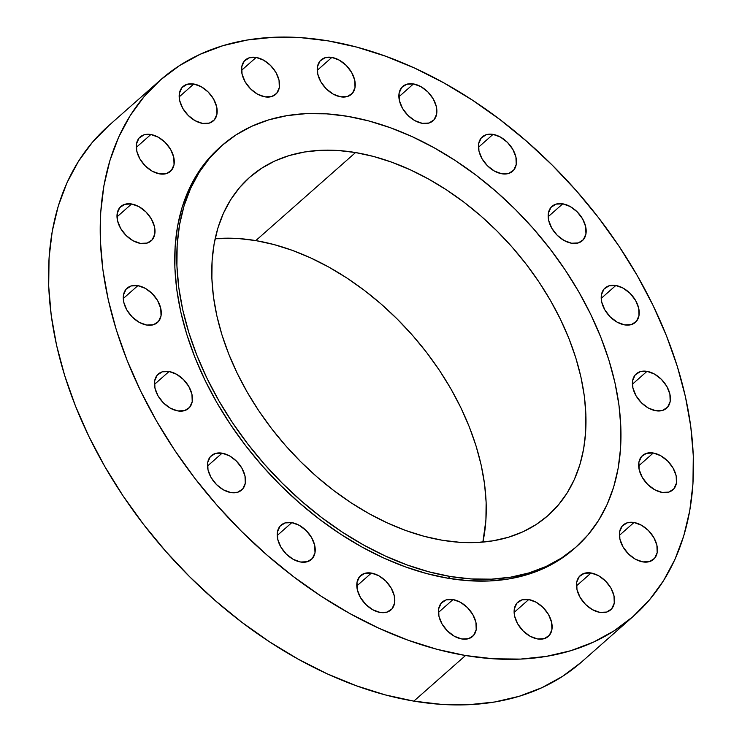 <?xml version="1.0" encoding="UTF-8"?>
<svg xmlns="http://www.w3.org/2000/svg" width="742" height="742" viewBox="0 0 742 742"><rect width="100%" height="100%" fill="white"/><g stroke="black" fill="none" stroke-linecap="round" stroke-linejoin="round"><path stroke-width="1.11" d="M633.993 522.498L619.394 535.381L633.993 522.498L627.25 522.804L622.204 526.059L619.616 531.782L619.895 539.082L622.992 546.854L628.428 553.922L635.384 559.199L642.804 561.898A22.919 15.304 -131.4 0 1 622.473 545.917A22.919 15.304 -131.4 0 1 623.234 525.011A22.919 15.304 -131.4 0 1 633.993 522.498A22.919 15.304 -131.4 0 1 654.323 538.469A22.919 15.304 -131.4 0 1 653.563 559.375A22.919 15.304 -131.4 0 1 642.804 561.898L649.547 561.583L654.592 558.327L657.171 552.614L656.902 545.305L653.804 537.533L648.369 530.465L641.413 525.188L633.993 522.498M591.077 572.982L576.478 585.874L591.077 572.982L584.334 573.297L579.289 576.553L576.71 582.266L576.979 589.575L580.077 597.347L585.512 604.415L592.468 609.692L599.888 612.382A22.919 15.304 -131.4 0 1 579.558 596.41A22.919 15.304 -131.4 0 1 580.318 575.504A22.919 15.304 -131.4 0 1 591.077 572.982A22.919 15.304 -131.4 0 1 611.408 588.962A22.919 15.304 -131.4 0 1 610.647 609.868A22.919 15.304 -131.4 0 1 599.888 612.382L606.631 612.076L611.677 608.82L614.265 603.098L613.986 595.798L610.889 588.026L605.453 580.958L598.497 575.681L591.077 572.982M528.721 599.545L514.123 612.428L528.721 599.545L521.978 599.851L516.933 603.116L514.345 608.83L514.623 616.129L517.721 623.911L523.156 630.969L530.113 636.256L537.533 638.945A22.919 15.304 -131.4 0 1 517.202 622.974A22.919 15.304 -131.4 0 1 517.962 602.059A22.919 15.304 -131.4 0 1 528.721 599.545A22.919 15.304 -131.4 0 1 549.052 615.517A22.919 15.304 -131.4 0 1 548.292 636.423A22.919 15.304 -131.4 0 1 537.533 638.945L544.276 638.639L549.321 635.375L551.9 629.661L551.621 622.362L548.533 614.58L543.088 607.513L536.132 602.235L528.721 599.545M453.019 599.573L438.42 612.456L453.019 599.573L446.276 599.879L441.23 603.135L438.652 608.857L438.921 616.157L442.019 623.929L447.454 630.997L454.41 636.284L461.83 638.973A22.919 15.304 -131.4 0 1 441.499 623.002A22.919 15.304 -131.4 0 1 442.26 602.087A22.919 15.304 -131.4 0 1 453.019 599.573A22.919 15.304 -131.4 0 1 473.35 615.545A22.919 15.304 -131.4 0 1 472.589 636.451A22.919 15.304 -131.4 0 1 461.83 638.973L468.573 638.667L473.619 635.402L476.206 629.689L475.928 622.39L472.83 614.608L467.395 607.54L460.439 602.263L453.019 599.573M371.39 573.065L356.791 585.948L371.39 573.065L364.647 573.371L359.601 576.636L357.013 582.349L357.292 589.649L360.389 597.421L365.825 604.489L372.781 609.776L380.201 612.465A22.919 15.304 -131.4 0 1 359.87 596.494A22.919 15.304 -131.4 0 1 360.631 575.579A22.919 15.304 -131.4 0 1 371.39 573.065A22.919 15.304 -131.4 0 1 391.72 589.037A22.919 15.304 -131.4 0 1 390.96 609.943A22.919 15.304 -131.4 0 1 380.201 612.465L386.944 612.159L391.989 608.894L394.568 603.181L394.299 595.882L391.201 588.1L385.766 581.032L378.81 575.755L371.39 573.065M291.819 522.618L277.22 535.501L291.819 522.618L285.076 522.924L280.031 526.189L277.443 531.903L277.721 539.202L280.819 546.975L286.254 554.042L293.211 559.329L300.621 562.019A22.919 15.304 -131.4 0 1 280.3 546.047A22.919 15.304 -131.4 0 1 281.06 525.132A22.919 15.304 -131.4 0 1 291.819 522.618A22.919 15.304 -131.4 0 1 312.15 538.59A22.919 15.304 -131.4 0 1 311.39 559.496A22.919 15.304 -131.4 0 1 300.621 562.019L307.373 561.713L312.419 558.448L314.998 552.734L314.719 545.435L311.631 537.653L306.186 530.586L299.23 525.308L291.819 522.618M222.099 453.167L207.5 466.05L222.099 453.167L215.347 453.473L210.301 456.738L207.723 462.452L208.001 469.751L211.09 477.533L216.534 484.6L223.49 489.878L230.901 492.567A22.919 15.304 -131.4 0 1 210.57 476.596A22.919 15.304 -131.4 0 1 211.331 455.69A22.919 15.304 -131.4 0 1 222.099 453.167A22.919 15.304 -131.4 0 1 242.421 469.139A22.919 15.304 -131.4 0 1 241.66 490.054A22.919 15.304 -131.4 0 1 230.901 492.567L237.644 492.261L242.699 488.997L245.277 483.283L244.999 475.984L241.911 468.202L236.466 461.144L229.51 455.857L222.099 453.167M169.046 371.519L154.447 384.402L169.046 371.519L162.303 371.825L157.258 375.081L154.67 380.804L154.948 388.103L158.046 395.876L163.481 402.943L170.437 408.221L177.848 410.92A22.919 15.304 -131.4 0 1 157.527 394.939A22.919 15.304 -131.4 0 1 158.287 374.033A22.919 15.304 -131.4 0 1 169.046 371.519A22.919 15.304 -131.4 0 1 189.377 387.491A22.919 15.304 -131.4 0 1 188.616 408.397A22.919 15.304 -131.4 0 1 177.848 410.92L184.6 410.604L189.646 407.349L192.224 401.635L191.946 394.327L188.858 386.554L183.413 379.487L176.457 374.209L169.046 371.519M137.864 285.651L123.265 298.534L137.864 285.651L131.121 285.958L126.066 289.222L123.487 294.936L123.766 302.235L126.854 310.017L132.299 317.084L139.255 322.362L146.666 325.052A22.919 15.304 -131.4 0 1 126.344 309.08A22.919 15.304 -131.4 0 1 127.105 288.174A22.919 15.304 -131.4 0 1 137.864 285.651A22.919 15.304 -131.4 0 1 158.194 301.623A22.919 15.304 -131.4 0 1 157.434 322.538A22.919 15.304 -131.4 0 1 146.666 325.052L153.418 324.746L158.463 321.481L161.042 315.767L160.764 308.468L157.675 300.686L152.231 293.628L145.274 288.341L137.864 285.651M131.594 203.985L117.004 216.868L131.594 203.985L124.851 204.291L119.805 207.556L117.227 213.269L117.505 220.569L120.594 228.341L126.029 235.409L132.994 240.696L140.405 243.385A22.919 15.304 -131.4 0 1 120.074 227.414A22.919 15.304 -131.4 0 1 120.835 206.499A22.919 15.304 -131.4 0 1 131.594 203.985A22.919 15.304 -131.4 0 1 151.925 219.957A22.919 15.304 -131.4 0 1 151.164 240.862A22.919 15.304 -131.4 0 1 140.405 243.385L147.148 243.079L152.193 239.814L154.781 234.101L154.503 226.802L151.405 219.02L145.97 211.952L139.014 206.675L131.594 203.985M150.867 134.506L136.268 147.389L150.867 134.506L144.124 134.812L139.069 138.068L136.491 143.79L136.769 151.09L139.858 158.862L145.302 165.93L152.258 171.207L159.669 173.906A22.919 15.304 -131.4 0 1 139.348 157.925A22.919 15.304 -131.4 0 1 140.099 137.02A22.919 15.304 -131.4 0 1 150.867 134.506A22.919 15.304 -131.4 0 1 171.189 150.478A22.919 15.304 -131.4 0 1 170.437 171.383A22.919 15.304 -131.4 0 1 159.669 173.906L166.421 173.591L171.467 170.335L174.045 164.622L173.767 157.313L170.679 149.541L165.234 142.473L158.278 137.196L150.867 134.506M193.783 84.013L179.184 96.896L193.783 84.013L187.03 84.319L181.985 87.584L179.406 93.297L179.685 100.597L182.773 108.369L188.218 115.437L195.174 120.723L202.585 123.413A22.919 15.304 -131.4 0 1 182.254 107.442A22.919 15.304 -131.4 0 1 183.014 86.526A22.919 15.304 -131.4 0 1 193.783 84.013A22.919 15.304 -131.4 0 1 214.104 99.984A22.919 15.304 -131.4 0 1 213.344 120.89A22.919 15.304 -131.4 0 1 202.585 123.413L209.327 123.107L214.382 119.842L216.961 114.129L216.683 106.829L213.585 99.048L208.15 91.98L201.193 86.703L193.783 84.013M256.138 57.449L241.54 70.342L256.138 57.449L249.395 57.765L244.35 61.02L241.762 66.734L242.04 74.042L245.138 81.815L250.573 88.882L257.53 94.16L264.94 96.85A22.919 15.304 -131.4 0 1 244.619 80.878A22.919 15.304 -131.4 0 1 245.379 59.972A22.919 15.304 -131.4 0 1 256.138 57.449A22.919 15.304 -131.4 0 1 276.469 73.43A22.919 15.304 -131.4 0 1 275.709 94.336A22.919 15.304 -131.4 0 1 264.94 96.85L271.693 96.543L276.738 93.288L279.317 87.565L279.038 80.266L275.95 72.493L270.505 65.426L263.549 60.148L256.138 57.449M331.841 57.422L317.242 70.314L331.841 57.422L325.089 57.737L320.043 60.992L317.465 66.706L317.743 74.014L320.832 81.787L326.276 88.855L333.232 94.132L340.643 96.822A22.919 15.304 -131.4 0 1 320.312 80.85A22.919 15.304 -131.4 0 1 321.073 59.944A22.919 15.304 -131.4 0 1 331.841 57.422A22.919 15.304 -131.4 0 1 352.162 73.402A22.919 15.304 -131.4 0 1 351.402 94.308A22.919 15.304 -131.4 0 1 340.643 96.822L347.386 96.516L352.441 93.26L355.019 87.537L354.741 80.238L351.652 72.466L346.208 65.398L339.252 60.121L331.841 57.422M413.47 83.929L398.871 96.822L413.47 83.929L406.727 84.245L401.672 87.5L399.094 93.214L399.372 100.522L402.461 108.295L407.905 115.362L414.861 120.64L422.272 123.33A22.919 15.304 -131.4 0 1 401.951 107.358A22.919 15.304 -131.4 0 1 402.702 86.452A22.919 15.304 -131.4 0 1 413.47 83.929A22.919 15.304 -131.4 0 1 433.792 99.91A22.919 15.304 -131.4 0 1 433.04 120.816A22.919 15.304 -131.4 0 1 422.272 123.33L429.024 123.024L434.07 119.768L436.648 114.045L436.37 106.746L433.282 98.974L427.837 91.906L420.881 86.629L413.47 83.929M493.04 134.376L478.442 147.268L493.04 134.376L486.298 134.692L481.252 137.947L478.664 143.66L478.942 150.969L482.04 158.742L487.475 165.809L494.432 171.087L501.852 173.776A22.919 15.304 -131.4 0 1 481.521 157.805A22.919 15.304 -131.4 0 1 482.281 136.899A22.919 15.304 -131.4 0 1 493.04 134.376A22.919 15.304 -131.4 0 1 513.371 150.357A22.919 15.304 -131.4 0 1 512.611 171.263A22.919 15.304 -131.4 0 1 501.852 173.776L508.595 173.47L513.64 170.215L516.219 164.492L515.94 157.193L512.852 149.42L507.407 142.353L500.451 137.075L493.04 134.376M562.761 203.827L548.162 216.71L562.761 203.827L556.018 204.133L550.972 207.398L548.394 213.112L548.663 220.411L551.76 228.193L557.196 235.26L564.152 240.538L571.572 243.228A22.919 15.304 -131.4 0 1 551.241 227.256A22.919 15.304 -131.4 0 1 552.002 206.35A22.919 15.304 -131.4 0 1 562.761 203.827A22.919 15.304 -131.4 0 1 583.091 219.799A22.919 15.304 -131.4 0 1 582.331 240.714A22.919 15.304 -131.4 0 1 571.572 243.228L578.315 242.922L583.36 239.657L585.948 233.943L585.67 226.644L582.572 218.871L577.137 211.804L570.181 206.517L562.761 203.827M615.814 285.485L601.215 298.367L615.814 285.485L609.071 285.791L604.025 289.046L601.437 294.769L601.716 302.068L604.813 309.841L610.249 316.908L617.205 322.186L624.616 324.885A22.919 15.304 -131.4 0 1 604.294 308.904A22.919 15.304 -131.4 0 1 605.055 287.998A22.919 15.304 -131.4 0 1 615.814 285.485A22.919 15.304 -131.4 0 1 636.144 301.456A22.919 15.304 -131.4 0 1 635.384 322.362A22.919 15.304 -131.4 0 1 624.616 324.885L631.368 324.569L636.413 321.314L638.992 315.6L638.714 308.292L635.625 300.519L630.181 293.452L623.224 288.174L615.814 285.485M653.257 453.01L638.667 465.902L653.257 453.01L646.514 453.325L641.468 456.58L638.89 462.294L639.168 469.603L642.257 477.375L647.692 484.443L654.657 489.72L662.068 492.41A22.919 15.304 -131.4 0 1 641.737 476.438A22.919 15.304 -131.4 0 1 642.498 455.532A22.919 15.304 -131.4 0 1 653.257 453.01A22.919 15.304 -131.4 0 1 673.588 468.99A22.919 15.304 -131.4 0 1 672.827 489.896A22.919 15.304 -131.4 0 1 662.068 492.41L668.811 492.104L673.857 488.848L676.444 483.125L676.166 475.826L673.068 468.054L667.633 460.986L660.677 455.709L653.257 453.01M646.996 371.343L632.397 384.226L646.996 371.343L640.253 371.649L635.208 374.914L632.62 380.627L632.898 387.927L635.996 395.709L641.431 402.776L648.387 408.054L655.807 410.743A22.919 15.304 -131.4 0 1 635.477 394.772A22.919 15.304 -131.4 0 1 636.237 373.866A22.919 15.304 -131.4 0 1 646.996 371.343A22.919 15.304 -131.4 0 1 667.327 387.315A22.919 15.304 -131.4 0 1 666.566 408.23A22.919 15.304 -131.4 0 1 655.807 410.743L662.55 410.437L667.596 407.173L670.174 401.459L669.896 394.16L666.808 386.378L661.372 379.32L654.407 374.033L646.996 371.343M221.747 145.71L219.697 147.519A267.677 178.766 48.6 0 0 210.839 391.72A267.677 178.766 48.6 0 0 448.27 578.296L450.311 576.488A267.677 178.766 -131.4 0 1 212.88 389.912A267.677 178.766 -131.4 0 1 221.747 145.71A267.677 178.766 -131.4 0 1 347.451 116.299L368.876 120.965L390.589 127.81L412.385 136.76L434.051 147.732L455.384 160.606L476.169 175.279L496.203 191.594L515.31 209.411L533.285 228.536L549.97 248.802L565.2 270.005L578.834 291.94L590.734 314.404L600.779 337.174L608.885 360.037L614.96 382.761L618.967 405.141L620.85 426.956L620.59 447.992L618.197 468.044L613.699 486.938L607.123 504.467L598.544 520.476L588.044 534.815L575.718 547.336L561.694 557.919L546.103 566.461L529.092 572.889L510.821 577.137L491.482 579.159L471.244 578.946L450.311 576.488L448.27 578.296A267.677 178.766 48.6 0 0 573.965 548.876L576.015 547.077A267.677 178.766 -131.4 0 1 450.311 576.488L428.885 571.813L407.163 564.968L385.367 556.027L363.701 545.055L342.377 532.172L321.592 517.508L301.558 501.184L282.452 483.376L264.467 464.251L247.782 443.985L232.552 422.782L218.927 400.847L207.027 378.383L196.982 355.613L188.876 332.75L182.792 310.026L178.794 287.646L176.911 265.831L177.171 244.795L179.555 224.733L184.062 205.849L190.638 188.32L199.218 172.311L209.717 157.972L222.034 145.451L236.067 134.868L251.659 126.316L268.669 119.889L286.931 115.65L306.279 113.619L326.517 113.841L347.451 116.299A267.677 178.766 -131.4 0 1 584.872 302.866A267.677 178.766 -131.4 0 1 576.015 547.077M255.795 240.593A225.503 150.598 48.6 0 0 215.124 238.738L238.163 238.516L255.795 240.593L273.854 244.526L292.144 250.295L310.508 257.826L328.762 267.074L346.727 277.925L364.239 290.28L381.119 304.025L397.211 319.032L412.367 335.143L426.418 352.218L439.255 370.082L450.737 388.567L460.754 407.488L469.222 426.669L476.049 445.933L481.178 465.076L484.545 483.932L486.131 502.306L485.917 520.031L482.884 542.096A225.503 150.598 48.6 0 0 255.795 240.593L355.548 152.546L255.795 240.593M442.213 540.241A225.503 150.598 -131.4 0 1 242.189 383.058A225.503 150.598 -131.4 0 1 249.646 177.329A225.503 150.598 -131.4 0 1 355.548 152.546A225.503 150.598 -131.4 0 1 555.572 309.729A225.503 150.598 -131.4 0 1 548.106 515.458A225.503 150.598 -131.4 0 1 442.213 540.241L459.845 542.309L476.893 542.495L493.189 540.788L508.576 537.208L522.906 531.791L536.049 524.594L547.865 515.681L558.244 505.126L567.092 493.05L574.317 479.564L579.854 464.798L583.648 448.882L585.661 431.983L585.883 414.259L584.297 395.885L580.921 377.029L575.801 357.885L568.975 338.621L560.507 319.44L550.481 300.519L538.998 282.034L526.171 264.171L512.11 247.105L496.964 230.985L480.872 215.987L463.991 202.232L446.48 189.878L428.514 179.026L410.261 169.788L391.897 162.248L373.597 156.479L355.548 152.546L337.916 150.478L320.869 150.292L304.572 151.999L289.185 155.57L274.846 160.986L261.713 168.193L249.896 177.106L239.518 187.652L230.669 199.728L223.444 213.223L217.907 227.989L214.113 243.905L212.091 260.804L211.878 278.519L213.464 296.902L216.831 315.749L221.96 334.902L228.786 354.157L237.255 373.347L247.272 392.268L258.754 410.753L271.591 428.616L285.642 445.682L300.798 461.802L316.89 476.8L333.77 490.545L351.281 502.909L369.247 513.761L387.5 522.999L405.865 530.539L424.155 536.308L442.213 540.241M160.253 80.164L108.582 125.769A357.514 238.757 48.6 0 0 96.748 451.934A357.514 238.757 48.6 0 0 413.86 701.125L465.531 655.52L413.86 701.125A357.514 238.757 48.6 0 0 581.747 661.836L633.418 616.231A357.514 238.757 -131.4 0 1 465.531 655.52A357.514 238.757 -131.4 0 1 148.419 406.328A357.514 238.757 -131.4 0 1 160.253 80.164A357.514 238.757 -131.4 0 1 328.14 40.875A357.514 238.757 -131.4 0 1 645.252 290.066A357.514 238.757 -131.4 0 1 633.418 616.231M108.972 125.426L92.518 142.149L78.494 161.292L67.03 182.671L58.256 206.09L52.237 231.319L49.046 258.105L48.703 286.208L51.217 315.341L56.559 345.225L64.684 375.582L75.508 406.115L88.929 436.528L104.817 466.532L123.024 495.832L143.364 524.149L165.651 551.213L189.664 576.766L215.18 600.547L241.938 622.343L269.698 641.932L298.191 659.137L327.129 673.792L356.234 685.738L385.246 694.883L413.86 701.125L441.824 704.408L468.842 704.696L494.682 701.988L519.075 696.321L541.799 687.732L562.631 676.314L581.357 662.179M465.531 655.52L436.908 649.278L407.905 640.142L378.791 628.186L349.853 613.541L321.369 596.336L293.609 576.738L266.842 554.942L241.326 531.161L217.313 505.608L195.025 478.544L174.685 450.227L156.479 420.927L140.59 390.923L127.17 360.51L116.346 329.977L108.221 299.62L102.878 269.736L100.365 240.603L100.708 212.5L103.908 185.713L109.918 160.485L118.701 137.075L130.156 115.687L144.18 96.543L160.643 79.821L179.369 65.686L200.201 54.268L222.925 45.679L247.318 40.012L273.158 37.304L300.176 37.592L328.14 40.875L356.754 47.117L385.766 56.262L414.871 68.208L443.809 82.863L472.302 100.068L500.062 119.657L526.82 141.453L552.336 165.234L576.348 190.787L598.636 217.851L618.976 246.168L637.183 275.467L653.071 305.472L666.492 335.885L677.316 366.418L685.441 396.775L690.783 426.659L693.297 455.792L692.954 483.895L689.763 510.682L683.744 535.909L674.97 559.329L663.506 580.708L649.482 599.851L633.028 616.574L614.293 630.709L593.461 642.127L570.746 650.715L546.344 656.382L520.513 659.091L493.486 658.803L465.531 655.52M219.994 147.259L207.667 159.78L197.168 174.11L188.589 190.119L182.013 207.658L177.514 226.542L175.121 246.604L174.862 267.639L176.744 289.454L180.751 311.825L186.826 334.559L194.933 357.421L204.977 380.192L216.877 402.656L230.512 424.591L245.741 445.794L262.427 466.059L280.402 485.185L299.508 502.993L319.542 519.307L340.328 533.98L361.66 546.863L383.326 557.826L405.123 566.777L426.835 573.622L448.27 578.296L469.194 580.754L489.432 580.967L508.78 578.946L527.043 574.698L544.053 568.27L559.644 559.718L573.983 548.867"/></g></svg>
